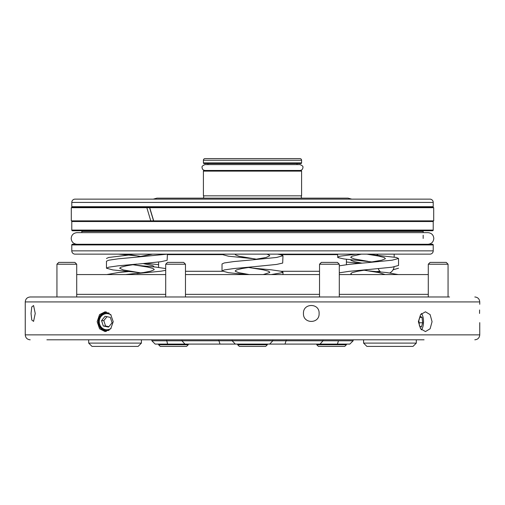 <?xml version="1.0" encoding="UTF-8"?>
<svg xmlns="http://www.w3.org/2000/svg" width="505" height="505" viewBox="0 0 505 505"><rect width="100%" height="100%" fill="white"/><g stroke="black" fill="none" stroke-linecap="round" stroke-linejoin="round"><path stroke-width="0.76" d="M479.561 313.453C479.769 325.302 479.769 325.302 479.561 313.453C479.769 301.599 479.769 301.599 479.561 313.453M203.079 198.137A1.648 1.648 0 0 0 203.408 195.833L301.592 195.833A1.648 1.648 0 0 0 301.921 198.137M428.852 207.694A0.656 0.656 0 0 1 429.427 207.366L75.573 207.366A0.656 0.656 0 0 1 76.148 207.694M432.065 321.685L430.108 314.59L425.462 311.806L420.589 314.577L418.374 321.685L420.589 328.793L425.462 331.57L430.108 328.787L432.065 321.685M106.265 311.907A9.885 9.286 -90 0 0 98.323 321.685A9.885 9.286 -90 0 0 105.835 331.387A9.885 9.286 -90 0 0 106.265 331.469M113.221 321.685L110.734 314.59L105.103 311.806L99.567 314.577L97.168 321.685L99.567 328.793L105.103 331.57L110.728 328.787L113.221 321.685M479.592 309.975L479.561 313.409M303.461 313.453C302.943 302.849 319.703 302.855 319.097 313.453C319.697 324.052 302.95 324.058 303.461 313.453M416.309 343.103L413.014 346.398L366.889 346.398L363.594 343.103L416.309 343.103L416.309 339.808L418.241 339.808M424.08 339.808L46.889 339.808M479.75 304.269L479.75 301.921L25.25 301.921C25.54 298.916 27.188 297.268 30.193 296.978L449.545 296.978M141.406 343.103L138.111 346.398L91.986 346.398L88.691 343.103L141.406 343.103L141.406 339.808L151.872 339.808L151.872 340.799L353.128 340.799L353.128 339.808L416.309 339.808M353.128 340.799L349.832 344.094L269.695 344.094L272.826 340.799L272.826 339.808L232.174 339.808L232.174 340.799L235.305 344.094L155.168 344.094L151.872 340.799M269.695 344.094L235.305 344.094M188.251 344.751L186.604 346.398L160.249 346.398L158.602 344.751L188.251 344.751L188.251 344.094M346.398 344.751L344.751 346.398L318.396 346.398L316.749 344.751L346.398 344.751L346.398 344.094M267.328 344.751L265.68 346.398L239.32 346.398L237.672 344.751L267.328 344.751L267.328 344.094M31.039 313.453L31.771 306.914L33.576 305.525L35.23 313.453L33.576 321.376L31.771 319.993L31.039 313.453M58.788 296.978L55.455 296.978M428.291 274.575L339.297 274.575M319.526 274.575L185.474 274.575M165.703 274.575L76.709 274.575M76.709 294.352L165.703 294.352M185.474 294.352L319.526 294.352M339.297 294.352L428.291 294.352M165.703 264.21L185.474 264.21L183.65 262.385L167.534 262.385L165.703 264.21L165.703 296.978M319.526 264.21L339.297 264.21L337.466 262.385L321.35 262.385L319.526 264.21L319.526 296.978M56.939 264.21L76.709 264.21L74.879 262.385L58.763 262.385L56.939 264.21L56.939 296.978M428.291 264.21L448.061 264.21L446.237 262.385L430.121 262.385L428.291 264.21L428.291 296.978M111.094 315.044A8.055 7.569 -90 0 0 99.384 320.151A8.055 7.569 -90 0 0 102.66 328.42A8.055 7.569 -90 0 0 111.094 328.332M109.093 330.283A8.882 8.345 90 0 1 105.381 330.409A8.882 8.345 90 0 1 98.784 319.993A8.882 8.345 90 0 1 108.569 312.967A8.882 8.345 90 0 1 109.093 313.094M421.277 329.607A8.055 2.759 90 0 0 422.502 327.941A8.055 2.759 90 0 0 423.468 323.225A8.055 2.759 90 0 0 422.502 315.436A8.055 2.759 90 0 0 421.277 313.769M422.502 327.941L422.231 328.585A8.882 3.036 -90 0 1 421.523 329.847M205.055 158.602L299.945 158.602A1.648 1.648 0 0 1 301.592 160.249L203.408 160.249A1.648 1.648 0 0 1 205.055 158.602M204.07 170.463L300.93 170.463A0.656 0.656 0 0 1 301.592 171.119L203.408 171.119A0.656 0.656 0 0 1 204.07 170.463M299.976 170.463C301.788 170.254 302.766 169.276 302.912 167.527C303.335 166.511 302.356 165.533 299.976 164.598L297.041 164.598L297.041 163.544L300.93 163.544L204.07 163.544A0.656 0.656 0 0 1 203.408 162.888L203.408 160.249M300.93 163.544A0.656 0.656 0 0 0 301.592 162.888L301.592 160.249M72.449 220.868A0.656 0.656 0 0 0 71.786 221.531L71.786 230.097L433.214 230.097L433.214 221.531L71.786 221.531M432.551 220.868A0.656 0.656 0 0 1 433.214 221.531M150.774 220.868L146.841 207.694L71.293 207.694L71.293 220.868L433.707 220.868L433.707 207.694L149.714 207.694L153.697 220.868M71.786 206.703L433.214 206.703A0.656 0.656 0 0 1 432.551 207.366L72.449 207.366A0.656 0.656 0 0 1 71.786 206.703L71.786 202.423A3.295 3.295 0 0 1 75.081 199.128L429.919 199.128A3.295 3.295 0 0 1 433.214 202.423L71.786 202.423M433.214 230.097A0.656 0.656 0 0 1 432.551 230.753L72.449 230.753A0.656 0.656 0 0 1 71.786 230.097M81.179 230.753A0.656 0.656 0 0 1 81.835 231.416L81.835 232.635M423.821 230.753A0.656 0.656 0 0 0 423.165 231.416L81.835 231.416M72.449 244.262L432.551 244.262A0.656 0.656 0 0 1 433.214 244.925L71.786 244.925A0.656 0.656 0 0 1 72.449 244.262M207.959 164.598L207.959 163.544L204.07 163.544M301.592 195.833L301.592 171.119M203.408 195.833L203.408 171.119M153.268 199.128L156.954 198.137L348.046 198.137L351.733 199.128M433.214 206.703L433.214 202.423M423.165 238.448L423.165 235.204M423.165 232.635L423.165 231.416M71.786 244.925L71.786 250.852A3.295 3.295 0 0 0 75.081 254.148L429.919 254.148A3.295 3.295 0 0 0 433.214 250.852L433.214 244.925M346.398 264.658L346.398 259.261M280.395 254.64L337.58 254.64M167.42 254.64L222.086 254.64M158.602 267.404L158.602 262.007M146.841 207.694L149.587 207.694L153.369 220.212L153.198 220.868M249.281 274.575L238.852 272.681L235.368 271.311L235.204 270.951L236.473 269.935L241.876 268.565L252.5 266.836L276.551 264.443L282.686 263.073L282.977 255.732L280.736 254.716L277.599 254.148L337.58 254.148L337.87 257.582L344.006 258.958L372.147 261.962M152.56 254.148L136.943 257.102L167.42 254.148L167.13 260.327L160.994 261.697L134.57 264.443L126.319 265.819L120.916 267.189L119.647 268.205L123.289 269.935L141.034 272.946M222.023 254.148L222.023 254.476L222.263 254.148L235.336 254.148L235.368 254.836L238.852 256.212L256.591 259.216M143.117 263.547L152.964 265.699L154.189 266.918M128.377 255.101L108.708 257.462L106.467 258.478M145.503 263.332L158.602 264.658M128.377 271.57L118.227 272.561L106.77 274.575M126.496 254.148L141.034 256.471M118.53 254.148L136.943 255.852M136.943 264.09L118.227 265.819L108.708 267.189L106.467 268.205L112.893 269.935L136.943 272.321M132.853 264.708L147.567 267.069L152.964 268.445L154.24 269.455L154.076 269.815L150.591 271.191L143.452 272.561L125.581 274.575M136.943 257.102L118.227 258.831L108.708 260.208L106.467 261.224L106.467 268.205M136.943 265.34L155.66 267.069L165.703 268.572M165.703 270.339L160.994 271.191L136.943 273.577M222.023 254.476L228.449 256.212L252.5 258.598M252.5 266.836L233.783 268.565L224.264 269.935L222.023 270.951L228.449 272.681L246.825 274.575M266.747 254.148L268.527 254.716L269.796 255.732L266.148 257.462L252.5 259.848L233.783 261.577L224.264 262.954L222.023 263.97L222.023 270.951M248.409 267.454L263.124 269.815L268.527 271.191L269.796 272.201L269.632 272.561L263.174 274.575M282.977 255.732L276.551 257.462L252.5 259.848M252.5 268.086L271.217 269.815L280.736 271.191L282.977 272.201L282.686 272.561L271.311 274.575M361.346 254.148L352.035 256.212L350.76 257.222L350.924 257.582L354.409 258.958L368.057 261.344M366.687 254.148L396.292 257.462L398.533 258.478L398.533 265.46L392.107 267.189L368.057 269.582L357.433 271.311L352.035 272.681L350.76 273.697L351.733 274.575M356.233 254.148L339.821 256.212L337.58 257.222M368.057 269.582L349.34 271.311L339.297 272.807M368.057 254.356L378.681 256.085L384.084 257.462L385.353 258.478L385.189 258.831L381.711 260.208L368.057 262.594L349.34 264.323L339.297 265.826M363.966 270.2L378.681 272.561L385.182 274.575M398.533 258.478L392.107 260.208L368.057 262.594M368.057 270.832L386.773 272.561L398.23 274.575M350.811 259.766L350.924 260.327L354.409 261.697L361.87 263.124M377.696 255L376.623 255.101M346.398 262.007L359.497 263.332M398.533 268.205L393.067 269.803M379.893 271.273L376.623 271.57M421.523 313.529A8.882 3.036 -90 0 1 422.231 314.792L422.502 315.436M419.806 317.38L422.047 317.38L420.128 316.294L418.847 320.599L419.485 325.996L421.404 327.082L422.679 322.777L419.106 322.777M422.047 317.38L422.679 322.777M108.884 326.684L105.551 325.996L103.803 320.599L101.549 320.599L105.072 316.294L110.33 317.38L112.078 322.777L108.556 327.082L103.298 325.996L101.549 320.599M106.997 316.692L103.803 320.599M105.551 325.996L103.298 325.996M318.043 296.978L167.666 296.978M220.016 344.094L218.589 339.808L197.171 339.808M309.477 339.808L286.411 339.808L284.984 344.094M86.759 339.808L88.691 339.808L88.691 343.103M426.807 296.978L340.774 296.978M164.39 296.978L78.193 296.978M25.25 301.921L25.25 334.865L479.75 334.865C479.46 337.87 477.812 339.518 474.807 339.808M338.464 340.799L337.422 344.094M184.95 344.094L181.983 340.799L181.983 339.808M203.408 162.888L301.592 162.888M185.474 271.28L222.263 271.28M281.121 271.28L319.526 271.28M71.786 250.852L433.214 250.852M167.578 344.094L166.536 339.808M323.017 339.808L323.017 340.799L320.05 344.094M77.006 244.262C73.478 243.921 71.54 241.977 71.192 238.448C71.476 234.983 73.414 233.045 77.006 232.635L427.994 232.635C431.586 233.045 433.524 234.983 433.808 238.448C433.46 241.977 431.522 243.921 427.994 244.262L427.994 244.262M299.976 164.598L205.024 164.598C202.644 165.533 201.665 166.511 202.088 167.527C202.234 169.276 203.212 170.254 205.024 170.463M479.75 322.638L479.75 334.865M479.75 301.921C479.46 298.916 477.812 297.268 474.807 296.978M185.474 264.21L185.474 296.978M339.297 264.21L339.297 296.978M76.709 264.21L76.709 296.978M448.061 264.21L448.061 296.978M378.264 268.679A8.238 8.238 0 0 0 380.581 271.936M377.696 255.195L377.696 254.148M394.171 257.058L394.171 254.148M389.866 272.915A8.238 8.238 0 0 0 394.083 266.892M282.977 274.575L282.977 272.201M237.672 344.751L237.672 344.094M316.749 344.751L316.749 344.094M158.602 344.751L158.602 344.094M363.594 343.103L363.594 339.808L363.594 343.103L366.889 346.398M25.25 334.865C25.54 337.87 27.188 339.518 30.193 339.808"/></g></svg>
